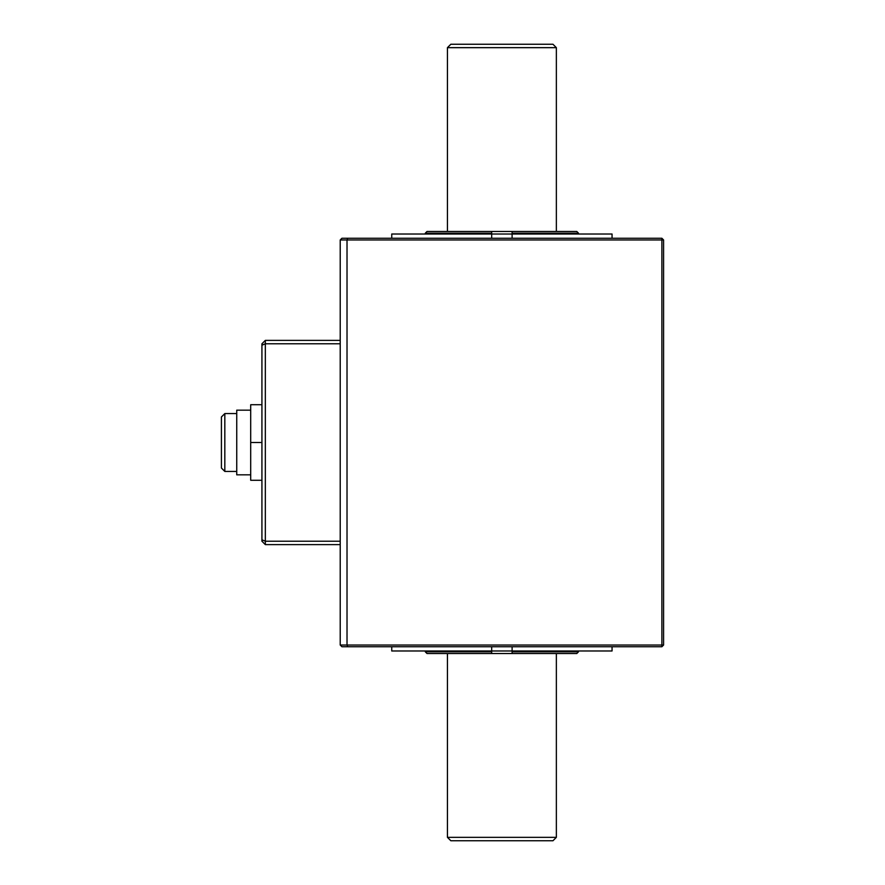 <?xml version="1.0" encoding="UTF-8"?>
<svg xmlns="http://www.w3.org/2000/svg" width="885" height="885" viewBox="0 0 885 885"><rect width="100%" height="100%" fill="white"/><g stroke="black" fill="none" stroke-linecap="round" stroke-linejoin="round"><path stroke-width="1.33" d="M221.416 416.968L221.416 468.032L224.823 471.428L224.823 413.572L221.416 416.968M236.737 413.572L224.823 413.572M250.698 410.164L236.737 410.164L236.737 474.836L250.698 474.836M261.927 442.5L250.698 442.5L250.698 404.722L261.927 404.722M250.698 442.5L250.698 480.278L261.927 480.278M340.216 544.618L265.334 544.618L261.927 541.211L261.927 343.789L265.334 340.382L340.216 340.382M340.216 343.789L265.334 343.789L265.334 541.211L340.216 541.211M261.927 345.194L265.334 343.789L265.334 340.382M265.334 544.618L265.334 541.211L261.927 539.806M340.216 645.032L340.216 239.968L347.02 239.968L347.02 645.032L661.88 645.032L661.88 239.968L347.02 239.968L347.728 238.264L661.88 238.264L663.584 239.968L663.584 645.032L661.88 646.736L347.728 646.736L347.02 645.032L340.216 645.032L341.92 646.736L347.728 646.736M347.728 238.264L341.92 238.264L340.216 239.968M663.584 645.032L661.88 645.032L661.88 646.736M663.584 239.968L661.88 239.968L661.88 238.264M512.105 646.736L512.105 650.984L391.745 650.984L391.745 646.736M612.055 646.736L612.055 650.984L512.105 650.984L512.105 651.836L578.48 651.836L578.48 650.984M491.684 646.736L491.684 653.539L576.777 653.539L578.48 651.836M491.684 238.264L491.684 234.016L612.055 234.016L612.055 238.264M391.745 238.264L391.745 234.016L491.684 234.016L491.684 233.164L425.309 233.164L425.309 234.016M512.105 238.264L512.105 233.164L578.48 233.164L578.48 234.016M447.434 837.343L450.841 840.75L552.959 840.75L556.355 837.343L447.434 837.343L447.434 653.539M425.309 651.836L427.012 653.539L491.684 653.539L491.684 651.836L425.309 651.836L425.309 650.984M578.48 233.164L576.777 231.461L512.105 231.461L512.105 233.164L512.105 231.461L491.684 231.461L491.684 233.164L491.684 231.461L427.012 231.461L425.309 233.164M512.105 653.539L512.105 651.836L512.105 653.539M447.434 47.657L556.355 47.657L552.959 44.25L450.841 44.25L447.434 47.657L447.434 231.461M556.355 47.657L556.355 231.461M236.737 471.428L224.823 471.428M556.355 653.539L556.355 837.343"/></g></svg>
